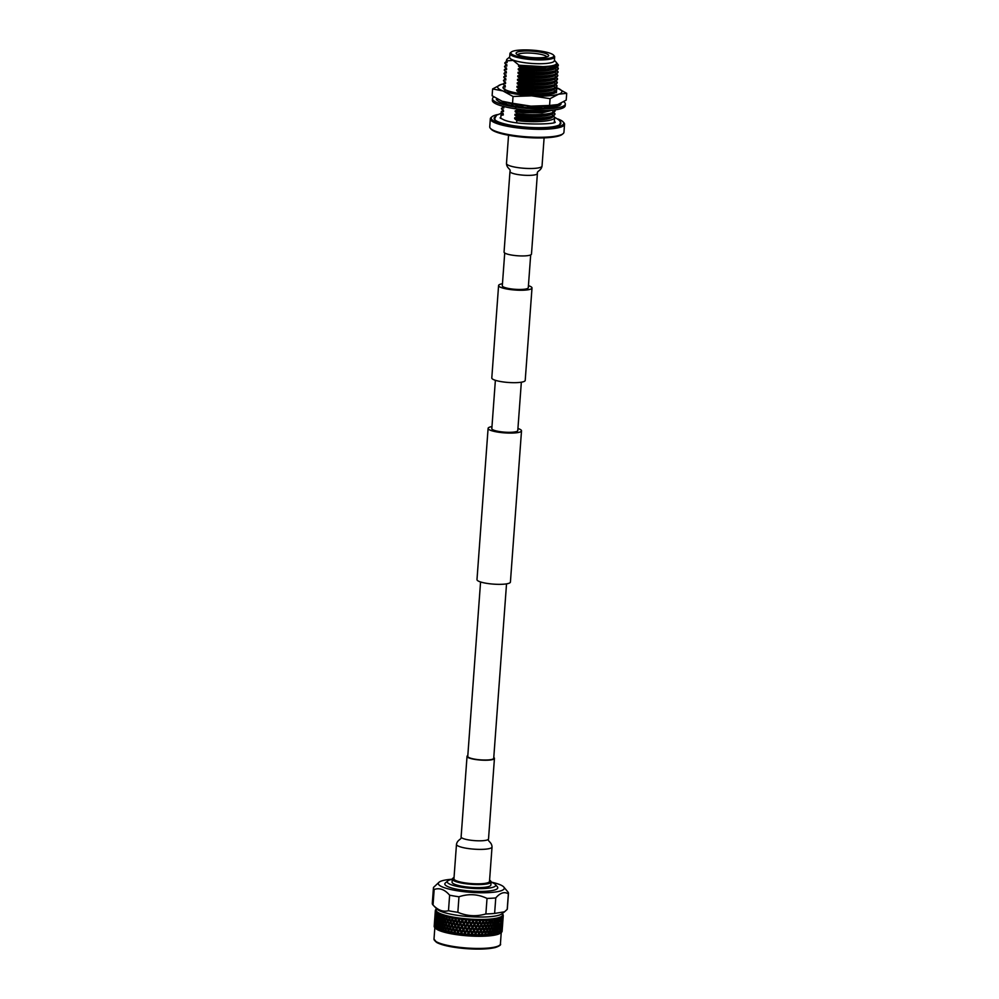 <?xml version="1.0" encoding="UTF-8"?>
<svg xmlns="http://www.w3.org/2000/svg" width="999" height="999" viewBox="0 0 999 999"><rect width="100%" height="100%" fill="white"/><g stroke="black" fill="none" stroke-linecap="round" stroke-linejoin="round"><path stroke-width="1.5" d="M504.72 252.997L502.31 285.814A13.012 2.547 4.2 0 0 504.458 287.4A13.012 2.547 4.2 0 0 518.931 289.473A13.012 2.547 4.2 0 0 528.284 287.712L530.681 254.907M502.472 283.741A16.758 3.284 4.2 0 0 498.588 285.539L491.795 377.959A16.758 3.284 4.2 0 0 494.555 380.02A16.758 3.284 4.2 0 0 513.186 382.679A16.758 3.284 4.2 0 0 525.212 380.419L532.005 287.987A16.758 3.284 4.2 0 0 529.245 285.939A16.758 3.284 4.2 0 0 528.434 285.652M498.588 285.539A16.758 3.284 4.2 0 0 501.336 287.587A16.758 3.284 4.2 0 0 519.98 290.247A16.758 3.284 4.2 0 0 532.005 287.987M517.944 428.496A16.758 3.284 -175.8 0 1 518.756 428.783A16.758 3.284 -175.8 0 1 521.515 430.831L510.414 582.08A16.758 3.284 -175.8 0 1 498.389 584.34A16.758 3.284 -175.8 0 1 479.745 581.68A16.758 3.284 -175.8 0 1 476.985 579.632L488.099 428.384A16.758 3.284 -175.8 0 1 491.97 426.585M521.515 430.831A16.758 3.284 -175.8 0 1 509.49 433.091A16.758 3.284 -175.8 0 1 490.846 430.432A16.758 3.284 -175.8 0 1 488.099 428.384M506.53 583.866L493.718 758.266A13.012 2.547 -175.8 0 1 484.378 760.027A13.012 2.547 -175.8 0 1 469.905 757.954A13.012 2.547 -175.8 0 1 467.757 756.355L480.569 581.967M521.341 382.205L517.782 430.557A13.012 2.547 -175.8 0 1 508.441 432.317A13.012 2.547 -175.8 0 1 493.968 430.244A13.012 2.547 -175.8 0 1 491.82 428.658L495.379 380.294M453.946 878.783A17.82 3.496 4.2 0 0 463.174 882.567A17.82 3.496 4.2 0 0 481.506 883.715A17.82 3.496 4.2 0 0 489.498 881.405L492.032 846.977A17.82 3.496 4.2 0 1 484.028 849.287A17.82 3.496 4.2 0 1 465.709 848.139A17.82 3.496 4.2 0 1 456.481 844.367L453.946 878.783M467.819 755.556A13.749 2.697 4.2 0 0 467.033 756.368A13.749 2.697 4.2 0 0 474.15 759.277A13.749 2.697 4.2 0 0 488.274 760.164A13.749 2.697 4.2 0 0 494.443 758.378A13.749 2.697 4.2 0 0 493.781 757.467M509.977 171.503A13.749 2.697 -175.8 0 0 517.095 174.413A13.749 2.697 -175.8 0 0 531.231 175.3A13.749 2.697 -175.8 0 0 537.4 173.526L531.48 254.096A13.749 2.697 -175.8 0 1 525.312 255.869A13.749 2.697 -175.8 0 1 511.176 254.982A13.749 2.697 -175.8 0 1 504.058 252.073L509.977 171.503C511.151 169.068 506.693 168.519 506.481 163.486A17.82 3.496 -175.8 0 0 515.709 167.258A17.82 3.496 -175.8 0 0 534.028 168.406A17.82 3.496 -175.8 0 0 542.032 166.096L544.105 137.862M503.021 87.562L503.009 87.4A26.848 5.257 4.2 0 0 503.059 87.787A26.848 5.257 4.2 0 0 504.695 89.435L505.444 89.798A26.848 5.257 4.2 0 0 532.654 94.768A26.848 5.257 4.2 0 0 555.956 92.295A26.848 5.257 4.2 0 0 556.568 91.296A26.848 5.257 4.2 0 0 556.53 90.897A26.848 5.257 4.2 0 0 556.368 90.547M555.394 92.682L555.494 91.321M497.714 87.462A32.218 6.319 4.2 0 0 502.959 90.946L492.619 88.948L501.061 84.49A32.218 6.319 4.2 0 0 497.714 87.462M504.732 89.223L504.707 89.435A26.848 5.257 4.2 0 0 534.353 94.88A26.848 5.257 4.2 0 0 556.568 91.321A26.848 5.257 4.2 0 0 556.568 91.309L556.568 91.321M556.63 87.775L566.708 93.319L566.208 100.112L557.767 104.558L549.575 105.469L550.074 98.676L531.68 95.817L513.036 96.491L502.959 90.946A32.218 6.319 4.2 0 0 531.68 95.817A32.218 6.319 4.2 0 0 558.516 94.231A32.218 6.319 4.2 0 0 556.905 87.875A32.218 6.319 4.2 0 0 556.63 87.775A32.218 6.319 4.2 0 0 556.081 87.575M503.271 83.916A32.218 6.319 4.2 0 0 503.184 83.928A32.218 6.319 4.2 0 0 501.061 84.49L503.184 83.928M549.575 105.469L530.931 106.144L512.537 103.284L513.036 96.491M512.537 103.284L501.923 101.186A32.218 6.319 -175.8 0 1 501.748 101.111M501.923 101.186A32.218 6.319 -175.8 0 0 502.197 101.286L492.12 95.742L492.619 88.948M566.708 93.319L558.516 94.231L550.074 98.676M555.819 105.082A32.218 6.319 -175.8 0 1 555.631 105.12A32.218 6.319 -175.8 0 1 530.931 106.144A32.218 6.319 4.2 0 1 502.197 101.286M493.881 96.94A36.513 7.155 4.2 0 0 492.495 98.701A36.513 7.155 4.2 0 0 498.501 103.172A36.513 7.155 4.2 0 0 539.123 108.978A36.513 7.155 4.2 0 0 565.322 104.046A36.513 7.155 4.2 0 0 563.736 101.736M492.495 98.701L492.37 100.387A36.513 7.155 4.2 0 0 498.376 104.858A36.513 7.155 4.2 0 0 538.998 110.664A36.513 7.155 4.2 0 0 565.209 105.732L565.322 104.046M497.789 99.288L496.353 99.638L497.814 100.787A32.218 6.319 4.2 0 0 497.927 100.862A32.218 6.319 4.2 0 0 502.072 102.959A32.218 6.319 4.2 0 0 504.483 103.759M523.576 105.544L521.528 107.13L527.035 107.567A32.218 6.319 4.2 0 0 527.435 107.592A32.218 6.319 4.2 0 0 541.645 108.092L546.253 107.929A32.218 6.319 4.2 0 0 546.59 107.904A32.218 6.319 4.2 0 0 556.555 106.556L558.841 105.794A32.218 6.319 4.2 0 0 558.99 105.732A32.218 6.319 4.2 0 0 561.038 103.734A32.218 6.319 4.2 0 0 560.988 103.247M507.167 102.785L504.233 103.846L508.541 104.833A32.218 6.319 4.2 0 0 508.853 104.907A32.218 6.319 4.2 0 0 521.653 107.03M496.828 98.764A32.218 6.319 4.2 0 0 496.778 99.013A32.218 6.319 4.2 0 0 496.84 99.513M503.571 103.122L502.647 101.448M513.136 105.782L511.426 103.746M529.67 110.29L531.043 110.377M529.482 107.755L526.873 105.857M540.958 106.418L541.221 108.092M541.77 106.406L541.645 108.204M548.601 107.792L543.518 106.369M553.808 105.482L555.244 106.868M555.432 105.17L556.905 106.668M553.608 105.507L554.47 107.018M559.702 103.834L560.764 104.458M497.514 114.573A36.351 7.118 4.2 0 0 492.07 116.671A36.351 7.118 4.2 0 0 497.215 122.49A36.351 7.118 4.2 0 0 541.096 128.284A36.351 7.118 4.2 0 0 563.111 121.89A36.351 7.118 4.2 0 0 558.041 119.018M563.111 121.89L563.898 122.765A37.213 7.293 -175.8 0 1 564.535 124.263A37.213 7.293 -175.8 0 1 537.824 129.296A37.213 7.293 -175.8 0 1 496.441 123.376A37.213 7.293 -175.8 0 1 490.322 118.819A37.213 7.293 -175.8 0 1 491.171 117.42L492.07 116.671M563.099 133.654L562.2 134.39A36.351 7.118 -175.8 0 1 533.391 137.85A36.351 7.118 -175.8 0 1 496.503 132.155A36.351 7.118 -175.8 0 1 491.158 129.171L490.372 128.309A37.213 7.293 4.2 0 0 495.854 131.356A37.213 7.293 4.2 0 0 533.616 137.188A37.213 7.293 4.2 0 0 563.099 133.654A37.213 7.293 4.2 0 0 563.948 132.255L564.535 124.263M490.322 118.819L489.735 126.798A37.213 7.293 4.2 0 0 490.372 128.309M550.312 53.334A21.553 4.221 4.2 0 0 528.434 49.95A21.553 4.221 4.2 0 0 511.351 51.998A21.553 4.221 4.2 0 0 514.398 55.457A21.553 4.221 4.2 0 0 540.434 58.891A21.553 4.221 4.2 0 0 553.496 55.095A21.553 4.221 4.2 0 0 550.312 53.334M553.496 55.095L554.27 55.969A22.415 4.396 -175.8 0 1 554.657 56.868A22.415 4.396 -175.8 0 1 538.561 59.903A22.415 4.396 -175.8 0 1 513.623 56.331A22.415 4.396 -175.8 0 1 509.94 53.584A22.415 4.396 -175.8 0 1 510.452 52.747L511.351 51.998M495.304 116.671A33.491 6.556 4.2 0 0 494.093 118.244A33.491 6.556 4.2 0 0 499.6 122.353A33.491 6.556 4.2 0 0 536.85 127.672A33.491 6.556 4.2 0 0 560.889 123.152A33.491 6.556 4.2 0 0 559.927 121.428M509.94 53.584L509.665 57.418A22.415 4.396 4.2 0 0 513.349 60.165A22.415 4.396 4.2 0 0 538.286 63.736A22.415 4.396 4.2 0 0 554.37 60.702L554.657 56.868M500.974 115.16L500.749 118.406L500.974 115.16L502.797 113.624M554.408 60.265L556.381 62.462C557.554 64.823 553.109 66.221 543.031 66.646L519.055 65.222L513.124 60.415L506.381 60.877L506.73 59.441L509.69 56.98M545.953 53.584A16.321 3.197 -175.8 0 1 548.264 56.206A16.321 3.197 -175.8 0 1 535.327 57.755A16.321 3.197 -175.8 0 1 518.768 55.195A16.321 3.197 -175.8 0 1 516.358 53.859A16.321 3.197 -175.8 0 1 526.248 50.986A16.321 3.197 -175.8 0 1 545.953 53.584M546.765 56.906A14.61 2.86 4.2 0 0 544.405 55.357A14.61 2.86 4.2 0 0 528.733 53.034A14.61 2.86 4.2 0 0 517.732 54.77M556.381 62.462L556.655 63.436M556.955 63.162L558.391 65.085L557.879 66.359A26.848 5.257 4.2 0 1 546.753 68.819C554.832 67.632 558.229 65.747 556.955 63.162L556.368 62.637C560.576 67.308 535.289 69.231 518.518 66.146L520.654 68.419L546.403 69.268L557.879 66.359M501.223 111.938L503.059 110.127M501.486 108.441L503.321 106.631M503.034 87.15L504.857 85.614M503.284 83.928L505.119 82.118M503.533 80.432L505.369 78.621M503.796 76.935L505.631 75.112M504.058 73.427L505.881 71.616M504.308 69.93L506.143 68.107M504.57 66.421L506.406 64.61M504.82 62.925L506.655 61.114M558.254 68.144L556.056 70.817L546.141 72.777L525.986 72.552L520.429 71.491C537.225 73.988 559.44 72.29 558.254 68.144L556.106 66.146C560.314 70.817 535.039 72.727 518.256 69.643L520.429 71.491M558.004 71.653L555.794 74.313L545.891 76.274L525.724 76.049L520.167 75C536.962 77.497 559.178 75.799 558.004 71.653L555.844 69.643C560.064 74.313 534.777 76.236 518.006 73.152L520.167 75M557.742 75.15L555.544 77.822L545.629 79.77L525.474 79.558L519.905 78.496C536.7 80.994 558.928 79.296 557.742 75.15L555.594 73.139C559.802 77.81 534.515 79.733 517.744 76.648L519.905 78.496M557.492 78.646L555.282 81.319L545.367 83.279L525.212 83.054L519.655 82.005C536.451 84.503 558.666 82.792 557.492 78.646L555.332 76.648C559.54 81.319 534.265 83.242 517.482 80.145L519.655 82.005M557.23 82.155L555.019 84.815L545.117 86.776L524.95 86.551L519.393 85.502C536.188 87.999 558.404 86.301 557.23 82.155L555.082 80.145C559.29 84.815 534.003 86.738 517.232 83.654L519.393 85.502M556.967 85.652L554.77 88.324L544.855 90.272L524.7 90.06L519.143 88.998C535.939 91.496 558.154 89.798 556.967 85.652L554.82 83.641C559.028 88.312 533.753 90.235 516.97 87.15L519.143 88.998M556.718 89.148L554.507 91.821L544.605 93.781L524.438 93.556L518.881 92.507C535.676 95.005 557.892 93.294 556.718 89.148L554.557 87.15C558.778 91.821 533.491 93.744 516.72 90.659L518.881 92.507M553.021 105.594L544.855 107.243M541.121 107.53L528.933 107.517M521.728 106.968L517.857 106.506L515.684 104.658L523.451 105.644M537.45 108.079L541.196 107.942M545.791 107.567L553.721 105.719M545.929 110.602L517.594 110.015L523.151 111.064L543.319 111.289L549.637 110.414M555.169 110.165L552.971 112.825L543.056 114.785L522.902 114.56L517.332 113.511C534.128 116.009 556.356 114.311 555.169 110.165L554.907 109.902M554.92 113.661L552.709 116.334L542.794 118.282L522.639 118.069L517.082 117.008C533.878 119.505 556.093 117.807 554.92 113.661L552.759 111.651C556.98 116.321 531.693 118.244 514.922 115.16L517.082 117.008M546.753 68.819L520.679 67.994M516.658 122.69L516.82 120.517C533.616 123.014 555.831 121.304 554.657 117.158L554.295 122.328M504.832 62.787L507.155 62.438L506.918 60.814M507.155 62.438L506.381 60.877M504.582 66.296L506.905 65.946L506.668 64.311M506.905 65.946L504.807 63.212M504.32 69.793L506.643 69.443L506.406 67.82M506.643 69.443L504.545 66.721M504.058 73.289L506.393 72.939L506.156 71.316M506.393 72.939L504.295 70.217M503.808 76.798L506.131 76.448L505.894 74.813M506.131 76.448L504.033 73.714M503.546 80.295L505.881 79.945L505.631 78.322M505.881 79.945L503.771 77.223M503.296 83.804L505.619 83.441L505.382 81.818M505.619 83.441L503.521 80.719M503.034 87.3L505.357 86.95L505.119 85.315M505.357 86.95L503.259 84.228M505.107 90.447L503.009 87.725M504.07 104.458L502.922 102.572M501.498 108.304L503.821 107.954L503.583 106.331M503.821 107.954L502.897 106.269M501.236 111.801L503.558 111.451L503.321 109.828M503.558 111.451L501.461 108.729M500.974 115.31L503.309 114.96L503.059 113.324M503.309 114.96L501.198 112.238M543.031 66.646L518.581 65.272L518.518 66.146M556.306 67.308L545.254 69.98L526.548 69.805L518.319 68.769L518.256 69.643M556.056 70.817L544.992 73.476L526.298 73.302L518.069 72.278L518.006 73.152M555.794 74.313L544.73 76.973L526.036 76.811L517.807 75.774L517.744 76.648M555.544 77.822L544.48 80.482L525.774 80.307L517.557 79.271L517.482 80.145M555.282 81.319L544.218 83.978L525.524 83.804L517.295 82.78L517.232 83.654M555.019 84.815L543.968 87.487L525.262 87.313L517.032 86.276L516.97 87.15M554.77 88.324L543.706 90.984L525.012 90.809L516.783 89.773L516.72 90.659M554.557 91.796L551.398 93.968M554.507 91.821L543.456 94.48L532.092 94.743M529.495 106.056L526.96 105.919M515.746 103.784L515.684 104.658M547.614 107.805L553.483 105.832L551.723 107.442M552.722 110.152L542.095 112.862L523.401 112.687L515.172 111.663L517.332 113.511M550.973 110.315L542.17 111.988L523.464 111.813L515.234 110.789L515.172 111.663M552.971 112.825L541.908 115.497L523.214 115.322L514.985 114.286L514.922 115.16M554.657 117.158L552.509 115.16C556.718 119.83 531.431 121.753 514.66 118.669L516.82 120.517M552.709 116.334L541.645 118.993L522.952 118.819L514.722 117.782L514.66 118.669M520.654 68.419L518.319 68.769M520.392 71.916L518.069 72.278M520.129 75.424L517.807 75.774M519.88 78.921L517.557 79.271M519.617 82.43L517.295 82.78M519.368 85.926L517.032 86.276M519.105 89.423L516.783 89.773M518.843 92.932L516.52 93.282M517.569 110.439L515.234 110.789M517.307 113.936L514.985 114.286M517.045 117.432L514.722 117.782M556.455 92.657L554.308 90.647M515.434 108.154L517.594 110.015M454.046 877.497A19.018 3.721 4.2 0 0 453.196 877.984A19.018 3.721 4.2 0 0 463.224 882.829A19.018 3.721 4.2 0 0 483.154 883.878A19.018 3.721 4.2 0 0 490.359 880.718A19.018 3.721 4.2 0 0 489.597 880.107M490.359 880.718L490.759 881.155A19.443 3.809 -175.8 0 1 491.083 881.942A19.443 3.809 -175.8 0 1 462.999 883.316A19.443 3.809 -175.8 0 1 452.297 879.095A19.443 3.809 -175.8 0 1 452.747 878.358L453.196 877.984M452.297 879.095L452.072 882.142A19.443 3.809 4.2 0 0 462.774 886.375A19.443 3.809 4.2 0 0 490.871 884.989L491.083 881.942M452.285 879.307A24.276 4.758 4.2 0 0 447.789 880.906A24.276 4.758 4.2 0 0 460.626 887.062A24.276 4.758 4.2 0 0 485.989 888.411A24.276 4.758 4.2 0 0 495.279 884.39A24.276 4.758 4.2 0 0 491.071 882.154M447.789 880.906L445.392 882.954A26.548 5.207 4.2 0 0 459.428 889.697A26.548 5.207 4.2 0 0 487.187 891.17A26.548 5.207 4.2 0 0 497.352 886.775L495.279 884.39M507.729 891.745A37.612 7.368 -175.8 0 1 507.904 891.945A37.612 7.368 -175.8 0 1 508.466 893.368L507.33 908.89A37.612 7.368 -175.8 0 1 507.205 909.377L508.354 893.855C504.42 891.433 500.224 892.781 495.766 897.914L494.617 913.436L504.532 911.8L501.873 913.86A33.304 6.531 -175.8 0 1 454.632 914.884A33.304 6.531 -175.8 0 1 436.975 909.102L433.029 905.007C437.987 910.251 443.131 912.149 448.489 910.713L449.625 895.191C444.742 889.51 439.597 887.599 434.165 889.472A37.612 7.368 -175.8 0 1 433.441 887.861A37.612 7.368 -175.8 0 1 433.554 887.374L438.986 882.279A33.079 6.481 -175.8 0 1 452.285 879.22M502.684 913.236L502.559 914.959A33.304 6.531 -175.8 0 1 454.458 917.319A33.304 6.531 -175.8 0 1 436.126 910.077L436.263 908.353M435.976 910.052L435.951 909.415A34.053 6.668 -175.8 0 1 436.126 909.265M435.951 909.415L435.789 909.59A34.053 6.668 -175.8 0 0 435.651 909.752L435.539 909.914A34.053 6.668 -175.8 0 0 435.464 910.077L435.402 910.251A34.053 6.668 -175.8 0 0 435.352 910.426L436.051 910.052L435.227 912.062L435.352 910.426M435.339 910.776A34.053 6.668 -175.8 0 1 435.339 910.601L435.289 911.388L436.076 910.476L435.127 914.722L435.427 911.125A34.053 6.668 -175.8 0 1 435.377 910.951M435.427 911.125L436.151 910.751L435.601 911.488A34.053 6.668 -175.8 0 1 435.502 911.313M435.601 911.488L436.388 911.175L435.527 915.446L435.864 911.862A34.053 6.668 -175.8 0 1 435.726 911.675M435.864 911.862L436.613 911.463L436.226 912.224A34.053 6.668 -175.8 0 1 436.039 912.05M436.226 912.224L437.062 911.9L436.288 916.183L436.675 912.599A34.053 6.668 -175.8 0 1 436.438 912.412M436.675 912.599L437.425 912.187L437.2 912.961A34.053 6.668 -175.8 0 1 436.938 912.786M437.2 912.961L438.099 912.636L437.112 914.435L437.4 916.92L437.837 913.336A34.053 6.668 -175.8 0 1 437.512 913.148M437.837 913.336L438.586 912.911L438.536 913.71A34.053 6.668 -175.8 0 1 438.199 913.523M438.536 913.71L439.473 913.361L438.449 915.171L438.873 917.669L439.348 914.085A34.053 6.668 -175.8 0 1 438.936 913.898M439.348 914.085L440.084 913.635L440.222 914.447A34.053 6.668 -175.8 0 1 439.785 914.272M440.222 914.447L441.171 914.073L440.122 915.908L440.671 918.393L441.583 916.445L441.183 914.809A34.053 6.668 -175.8 0 1 440.696 914.622M441.183 914.809L441.908 914.347L441.908 915.783L442.207 915.159A34.053 6.668 -175.8 0 1 441.708 914.997M442.207 915.159L443.181 914.784L442.12 916.632L442.782 919.105L443.806 917.157L443.331 915.521A34.053 6.668 -175.8 0 1 442.769 915.346M443.331 915.521L444.031 915.047L444.155 916.483L444.493 915.858A34.053 6.668 -175.8 0 1 443.931 915.696M444.493 915.858L445.479 915.459L444.405 917.332L445.179 919.792L446.303 917.831L445.766 916.208A34.053 6.668 -175.8 0 1 445.129 916.033M445.766 916.208L446.441 915.708L446.69 917.157L447.065 916.52A34.053 6.668 -175.8 0 1 446.428 916.37M447.065 916.52L448.039 916.108L446.978 917.994L447.827 920.454L449.051 918.468L448.451 916.845A34.053 6.668 -175.8 0 1 447.752 916.695M448.451 916.845L449.088 916.345L449.463 917.794L449.862 917.157A34.053 6.668 -175.8 0 1 449.175 917.007M449.862 917.157L450.824 916.72L449.787 918.618L450.724 921.066L452.01 919.068L451.373 917.457A34.053 6.668 -175.8 0 1 450.611 917.307M451.373 917.457L451.96 916.932L452.46 918.381L452.884 917.731A34.053 6.668 -175.8 0 1 452.147 917.606M452.884 917.731L453.821 917.282L452.797 919.205L453.808 921.627L455.169 919.604L454.483 918.019A34.053 6.668 -175.8 0 1 454.083 917.944A34.053 6.668 -175.8 0 1 453.683 917.881M500.424 933.128L500.212 933.278A33.304 6.531 -175.8 0 1 453.221 934.127A33.304 6.531 -175.8 0 1 435.776 928.546A33.304 6.531 -175.8 0 1 435.589 928.371M456.193 934.015L457.604 931.98L456.518 929.582L455.132 931.617L456.393 934.552L455.419 934.028A34.053 6.668 -175.8 0 1 453.683 933.753L452.197 933.503A34.053 6.668 -175.8 0 1 450.549 933.203L449.15 932.929A34.053 6.668 -175.8 0 1 447.602 932.604L446.303 932.304A34.053 6.668 -175.8 0 1 444.892 931.955L443.706 931.642A34.053 6.668 -175.8 0 1 442.432 931.28L441.371 930.943A34.053 6.668 -175.8 0 1 440.259 930.569L439.335 930.231A34.053 6.668 -175.8 0 1 438.386 929.844L437.612 929.495A34.053 6.668 -175.8 0 1 436.838 929.095L436.226 928.758A34.053 6.668 -175.8 0 1 435.626 928.358L435.189 928.009A34.053 6.668 -175.8 0 1 435.089 927.921A34.053 6.668 -175.8 0 1 434.79 927.621L435.814 925.386L435.527 920.291L435.202 924.724M446.303 932.304L445.704 930.556L444.717 932.267L447.764 926.96L446.99 927.06L446.141 924.599L445.005 926.572L445.816 929.033L446.99 927.06M434.515 925.499L434.515 927.272A34.053 6.668 -175.8 0 1 434.303 926.885L435.239 924.674L434.952 919.555L434.627 923.988M434.415 923.276L434.74 918.843L435.04 923.975L434.203 926.56A34.053 6.668 -175.8 0 1 434.19 926.223A34.053 6.668 -175.8 0 1 434.19 926.185L434.215 925.836M463.723 918.968L465.172 919.08M446.865 926.71L447.764 926.96L451.036 921.627L452.023 924.312L453.359 922.314L452.347 919.892L451.048 921.89M448.114 930.181L448.863 930.369M491.083 882.067A33.079 6.481 -175.8 0 1 503.796 887.037A33.079 6.481 -175.8 0 1 491.008 892.469A33.079 6.481 -175.8 0 1 456.518 890.633A33.079 6.481 -175.8 0 1 438.986 882.279M494.617 913.436A37.612 7.368 -175.8 0 1 485.876 913.948L487.025 898.426C477.947 894.093 468.593 893.543 458.978 896.777A37.612 7.368 -175.8 0 1 454.133 896.028A37.612 7.368 -175.8 0 1 449.625 895.191M458.978 896.777L457.842 912.299A37.612 7.368 -175.8 0 1 452.997 911.563A37.612 7.368 -175.8 0 1 448.489 910.713M434.165 889.472L433.029 905.007A37.612 7.368 -175.8 0 1 432.292 903.383L433.441 887.861M454.295 931.493L453.271 929.07L451.935 931.093L452.934 933.503L454.295 931.493L455.132 931.617M454.732 925.549L453.696 923.138L452.36 925.149L453.371 927.559L455.432 925.399L456.63 928.071L458.042 926.036L456.955 923.65L455.569 925.673M449.15 932.929L448.489 931.18L447.602 932.604M446.965 932.329L448.176 930.344L447.29 927.896L446.103 929.882L446.965 932.329L448.176 930.344M445.529 925.661L445.005 926.572M444.742 925.736L445.866 923.763L445.067 921.303L443.981 923.263L444.742 925.736L445.167 926.323L446.653 923.675L445.866 923.763M443.718 922.427L444.792 920.466L444.043 917.994L443.007 919.954L444.18 923.014L443.369 923.088L442.669 920.616L441.683 922.564L442.345 925.049L443.369 923.088M442.782 919.105L443.256 919.717L442.432 919.779L441.795 917.294L440.859 919.242L441.471 921.727L442.432 919.779M444.043 917.994L444.605 917.082L443.806 917.157M445.067 921.303L445.604 920.379L444.792 920.466M446.141 924.599L449.812 918.356L449.051 918.468M445.816 929.033L446.103 929.882M447.29 927.896L447.764 926.96L448.601 929.669L449.85 927.684L448.926 925.236L447.689 927.222M448.489 931.18L452.36 925.149M449.85 932.941L451.148 930.943L450.174 928.508L448.913 930.506L450.162 933.503L453.633 928.108L454.77 930.793L456.156 928.77L455.094 926.36L453.721 928.383M444.305 931.68L445.429 929.707L444.63 927.247L443.544 929.207L444.705 932.267M443.281 928.371L444.368 926.41L443.618 923.938L442.569 925.898L443.743 928.958L442.932 929.033L442.232 926.56L441.246 928.508L441.908 930.993L442.932 929.033M440.671 918.393L441.183 919.018L439.685 921.852L440.234 924.337L441.146 922.389L440.559 919.904M441.795 917.294L442.395 916.395L441.583 916.445M441.471 921.727L441.958 922.327L441.146 922.389M442.669 920.616L443.256 919.717M442.345 925.049L441.358 923.238L440.434 925.186L441.034 927.671L441.995 925.711M443.618 923.938L444.18 923.014M444.63 927.247L445.167 926.323L444.368 926.41M445.704 930.556L446.216 929.619L445.429 929.707M443.706 931.642L443.181 929.882L442.432 931.28M439.51 921.003L440.372 919.068L439.835 916.57L439.023 918.518L440.047 921.615L438.586 924.45L439.073 926.947L439.935 924.999L439.398 922.514M438.873 917.669L439.423 918.293L438.012 921.115L438.436 923.6L439.235 921.665L438.761 919.18M439.835 916.57L439.947 915.059M440.234 924.337L440.746 924.949L439.248 927.796L439.797 930.281L440.709 928.333L440.122 925.848M441.358 923.238L441.958 922.327M441.034 927.671L441.521 928.271L440.709 928.333M442.232 926.56L442.819 925.648M443.181 929.882L443.743 928.958M441.371 930.943L440.921 929.182L440.259 930.569M437.874 920.266L437.762 921.777M437.4 916.92L437.987 917.569L436.675 920.366L436.963 922.864L437.287 918.431M438.199 915.833L438.311 914.322M438.436 923.6L438.986 924.237L437.574 927.06L437.999 929.545L438.798 927.609L438.324 925.111M439.073 926.947L439.61 927.572L438.386 929.844M440.921 929.182L441.521 928.271M439.335 930.231L438.961 928.458M436.575 919.517L436.9 915.096L436.351 917.032L437.175 920.166L435.914 922.964L436.138 925.461L436.476 921.028M436.288 916.183L436.888 916.845L435.689 919.629L435.851 922.114L436.176 917.694M436.9 915.096L437.612 914.235L437.013 913.586M436.963 922.864L437.55 923.501L436.238 926.31L436.526 928.808L436.863 924.375M437.437 926.21L438.012 926.847L436.838 929.095M437.999 929.545L438.524 930.169M437.612 929.495L437.325 927.721M435.639 918.78L435.964 914.347L436.251 919.442L435.527 920.291M435.527 915.446L436.138 916.12L435.089 921.378L435.414 916.957M435.964 914.347L436.688 913.511L436.076 912.836M435.851 922.114L436.451 922.776L435.252 925.574L435.414 928.059L435.739 923.625M436.138 925.461L436.738 926.11L435.626 928.358M436.526 928.808L437.087 929.445M436.226 928.758L436.039 926.972M435.064 918.044L435.389 913.623L435.676 918.73L434.952 919.555M435.127 914.722L435.751 915.409L434.69 920.653L435.015 916.233M435.389 913.623L436.113 912.786L435.489 912.112M435.089 921.378L435.701 922.052L434.652 927.322L434.977 922.889M435.414 928.059L435.989 928.72M435.189 928.009L435.089 926.235M435.289 911.388L435.914 912.087L434.852 917.332L435.089 913.96M435.102 914.023L435.264 911.575M434.852 917.332L435.477 918.031L434.503 921.952L434.652 919.892M434.69 920.653L435.314 921.34L434.253 926.597L434.577 922.164M434.652 927.322L435.264 927.996M434.665 919.954L434.99 915.534M434.253 926.597L434.877 927.284M434.228 925.898L434.553 921.465M502.297 913.96L503.009 914.597A34.053 6.668 -175.8 0 1 503.109 914.772L503.184 914.947A34.053 6.668 -175.8 0 1 503.234 915.134L503.234 915.271M503.109 917.619L502.872 920.991M502.972 919.417L503.259 915.658A34.053 6.668 -175.8 0 1 503.209 915.833L502.247 920.017L502.534 925.361L502.859 920.928M503.196 916.57L502.622 915.084L503.221 916.108M502.672 923.551L502.435 926.935M502.622 922.726L502.947 918.306L501.898 923.313L502.185 928.67L502.509 924.237M502.622 920.091L502.959 916.333A34.053 6.668 -175.8 0 1 502.822 916.495L501.91 920.678L502.185 926.036L502.509 921.602M502.947 918.306L502.335 917.382L503.146 916.008A34.053 6.668 -175.8 0 1 503.071 916.158L503.059 916.795M502.534 925.361L501.81 925.948L502.097 931.305L502.422 926.872M502.11 931.255L502.122 931.218A34.053 6.668 -175.8 0 1 502.122 931.218A34.053 6.668 -175.8 0 1 502.11 931.255L502.235 929.495M502.085 923.388L502.41 918.955L501.386 923.963L501.648 929.332L501.973 924.899M501.898 920.728L502.285 916.97A34.053 6.668 -175.8 0 1 502.06 917.132L501.198 921.303L501.461 926.66L501.785 922.239M502.41 918.955L501.81 918.019L502.659 916.657A34.053 6.668 -175.8 0 1 502.485 916.807L502.522 917.444M502.185 926.036L501.473 926.61L501.748 931.98L502.072 927.547M502.185 928.67L501.461 929.257L501.848 931.942A34.053 6.668 -175.8 0 0 502.035 931.58L502.072 930.181M502.097 931.305L501.373 931.892M501.186 924L501.51 919.567L500.499 924.562L500.749 929.944L501.073 925.511M500.824 921.328L501.248 917.569A34.053 6.668 -175.8 0 1 500.936 917.719L500.711 922.839M501.51 919.567L500.936 918.618L501.81 917.282A34.053 6.668 -175.8 0 1 501.548 917.419L501.623 918.056M501.461 926.66L500.761 927.234L501.036 932.604L501.361 928.183M501.648 929.332L500.799 932.879A34.053 6.668 -175.8 0 1 500.224 933.191L499.637 933.453A34.053 6.668 -175.8 0 1 498.888 933.74L498.139 933.978A34.053 6.668 -175.8 0 1 497.202 934.24L496.303 934.452A34.053 6.668 -175.8 0 1 495.204 934.677L494.168 934.864A34.053 6.668 -175.8 0 1 492.907 935.052L491.808 935.526L493.419 932.666L492.669 930.581L491.545 932.904L492.332 935.002M501.748 931.98L501.036 932.554M501.535 930.843L501.598 932.242A34.053 6.668 -175.8 0 1 501.223 932.591L500.424 943.943A33.304 6.531 4.2 0 1 452.335 946.303A33.304 6.531 4.2 0 1 434.003 939.06L436.725 942.482C440.047 944.28 445.329 945.791 452.572 947.015C469.905 949.612 484.09 949.799 495.154 947.576C499.475 946.065 501.236 944.854 500.424 943.943M499.937 924.562L499.825 926.073M499.4 921.865L499.875 918.118A34.053 6.668 -175.8 0 1 499.463 918.243L498.513 925.773L498.963 927.796L499.288 923.376M500.262 920.141L499.712 919.18L500.599 917.856A34.053 6.668 -175.8 0 1 500.249 917.981L500.374 918.63M500.387 927.259L499.712 927.809L499.95 933.203L500.274 928.77M500.749 929.944L500.224 933.191M501.036 932.604L500.324 933.191M500.349 933.178L500.649 931.455M498.339 925.074L498.676 920.653L497.827 923.039L498.239 926.585L497.39 928.983L497.914 931.018L498.239 926.585M497.639 922.352L498.151 918.605A34.053 6.668 -175.8 0 1 497.664 918.73L496.628 926.235L497.202 928.283L498.064 925.898L497.527 923.863M498.676 920.653L498.151 919.679L499.038 918.368A34.053 6.668 -175.8 0 1 498.626 918.493L498.776 919.142M498.963 927.796L498.851 929.307M499.5 930.506L498.888 933.74M499.95 933.203L499.275 933.753M499.637 933.453L499.388 932.017M496.428 925.536L497.34 923.163L496.753 921.103L495.791 923.476L496.428 925.536L495.367 929.407L495.991 931.48L496.903 929.095L496.316 927.047M495.566 922.776L496.116 919.043A34.053 6.668 -175.8 0 1 495.554 919.142L494.992 923.301L495.791 923.476M496.753 921.103L496.266 920.129L497.065 920.291M497.202 928.283L496.191 932.179L496.765 934.227L497.627 931.842L497.102 929.794M497.914 931.018L497.202 934.24M498.526 933.74L497.877 934.29M498.139 933.978L497.802 932.529M495.142 928.708L496.103 926.335L495.467 924.287L494.455 926.635L494.567 929.232L495.367 929.407M494.205 925.923L495.229 923.576L494.53 921.503L493.469 923.838L493.656 926.448L494.455 926.635M493.206 923.126L494.28 920.791L493.793 919.405A34.053 6.668 -175.8 0 1 493.156 919.492L492.42 921.028L492.682 923.65L493.469 923.838M494.53 921.503L494.093 920.504L494.892 920.691M495.467 924.287L494.992 923.301M495.991 931.48L495.392 932.005L496.191 932.179M496.303 934.452L495.879 932.991L495.204 934.677M494.705 934.652L495.666 932.292L495.029 930.219L494.13 935.176M493.768 931.867L494.792 929.507L494.093 927.434L493.031 929.782L493.219 932.392L494.018 932.579M492.769 929.058L493.856 926.722L493.094 924.637L491.983 926.96L492.245 929.582L493.031 929.782M491.708 926.248L492.832 923.925L492.032 921.815L490.871 924.137L491.208 926.76L491.983 926.96M491.758 921.103L491.196 919.704A34.053 6.668 -175.8 0 1 490.509 919.767L489.71 921.29L490.584 923.413L491.595 920.678M490.584 923.413L490.109 923.925L490.871 924.137M492.032 921.815L491.645 920.828L492.42 921.028M493.094 924.637L492.682 923.65M494.093 927.434L493.656 926.448M495.029 930.219L494.567 929.232M495.879 932.991L495.392 932.005M494.168 934.864L493.656 933.378L492.907 935.052M491.271 932.192L492.395 929.857L491.595 927.759L490.447 930.069L490.771 932.704L491.545 932.904M490.147 929.345L491.321 927.035L490.472 924.924L489.273 927.222L489.672 929.869L490.447 930.069M488.961 926.498L490.172 924.2L489.285 922.065L488.036 924.362L489.273 927.222M487.724 923.625L488.973 921.34L488.361 919.929A34.053 6.668 -175.8 0 1 487.612 919.967L486.763 921.465L488.036 924.362M489.285 922.065L488.973 921.34M490.472 924.924L490.172 924.2M491.595 927.759L488.948 921.066L489.71 921.29M492.669 930.581L492.245 929.582M493.656 933.378L493.219 932.392M491.82 935.539L491.733 935.201A34.053 6.668 -175.8 0 1 490.334 935.351L489.048 935.476A34.053 6.668 -175.8 0 1 487.524 935.588L486.138 935.663A34.053 6.668 -175.8 0 1 484.503 935.738L483.029 935.788A34.053 6.668 -175.8 0 1 481.306 935.813L480.269 936.213L481.93 933.478L480.869 931.268L479.458 933.491L480.544 935.701L482.08 933.216L483.778 935.638L485.114 933.391L484.103 931.218L482.754 933.466M491.733 935.201L491.158 933.703L490.334 935.351M490.884 932.979L490.034 930.868L488.836 933.166L489.71 935.289L490.721 932.567M488.523 932.442L489.735 930.131L488.848 928.009L487.612 930.294L488.836 933.166M487.287 929.557L488.536 927.272L487.612 925.136L486.326 927.409L487.612 930.294M485.989 926.672L487.287 924.4L486.313 922.252L485.002 924.512L486.326 927.409M484.652 923.763L485.976 921.503L485.327 920.067A34.053 6.668 -175.8 0 1 484.527 920.091L483.628 921.577L485.002 924.512M486.313 922.252L485.976 921.503M487.612 925.136L487.287 924.4M488.848 928.009L488.536 927.272M490.034 930.868L489.735 930.131M489.71 935.289L489.235 935.801L487.175 931.08L485.889 933.353L486.85 935.501L488.099 933.228M491.158 933.703L486.763 921.465M489.048 935.476L488.411 933.953L487.524 935.588M485.551 932.616L486.85 930.344L485.889 928.183L484.565 930.444L485.889 933.353M484.215 929.694L485.551 927.447L484.54 925.274L483.191 927.522L484.565 930.444M482.842 926.772L484.19 924.537L483.166 922.339L481.78 924.574L483.191 927.522M481.418 923.825L482.804 921.59L482.105 920.141A34.053 6.668 -175.8 0 1 481.268 920.141L480.332 921.615L481.118 924.337L482.942 921.34L483.628 921.577M479.52 926.785L480.931 924.587L479.845 922.364L478.421 924.574L479.27 927.297L481.118 924.337L481.78 924.574M483.166 922.339L482.105 919.53L483.266 920.828L483.703 920.116A34.053 6.668 -175.8 0 1 482.942 920.129M484.54 925.274L484.19 924.537M485.889 928.183L485.551 927.447M487.175 931.08L486.85 930.344M486.85 935.501L486.426 936.013L485.114 933.391M488.411 933.953L483.266 920.828M486.138 935.663L485.452 934.127L484.503 935.738M482.405 932.716L483.753 930.469L482.729 928.283L481.343 930.519L482.08 933.216L480.681 930.269L481.855 928.358M480.981 929.757L482.367 927.534L481.306 925.336L479.895 927.547L481.343 930.519M481.868 928.346L482.505 927.272L480.931 924.587M478.046 923.813L479.47 921.602L478.746 920.129A34.053 6.668 -175.8 0 1 477.872 920.116L476.923 921.565L477.809 924.312L479.47 921.602M476.098 926.735L477.547 924.55L476.423 922.314L474.962 924.487L475.911 927.247L477.809 924.312L478.421 924.574M479.845 922.364L480.844 919.542L481.268 920.141M477.609 929.744L479.033 927.547L477.934 925.324L476.486 927.497L477.385 930.256L479.27 927.297L479.895 927.547M481.306 925.336L480.332 921.615M482.729 928.283L483.753 930.469M484.103 931.218L485.452 934.127M483.029 935.788L482.292 934.227L481.306 935.813M479.083 932.741L480.507 930.519L479.42 928.308L477.984 930.506L478.833 933.241L480.507 930.519M474.562 923.713L476.036 921.54L475.287 920.054A34.053 6.668 -175.8 0 1 474.388 920.017L473.414 921.44L474.413 924.225L476.036 921.54M472.589 926.597L474.063 924.45L472.914 922.177L471.428 924.325L472.465 927.109L474.962 924.487M476.423 922.314L476.336 921.303L477.522 919.505L477.872 920.116M477.934 925.324L477.547 924.55M474.138 929.644L475.599 927.472L474.463 925.224L472.989 927.372L473.976 930.156L476.486 927.497M479.42 928.308L479.033 927.547M475.661 932.679L477.11 930.494L475.986 928.246L474.525 930.419L475.474 933.191L477.984 930.506M477.172 935.688L478.608 933.491L477.497 931.255L476.048 933.453L476.948 936.188L478.833 933.241L479.458 933.491M480.869 931.268L476.923 921.565M480.544 935.701L479.757 935.826A34.053 6.668 -175.8 0 1 477.959 935.813L476.348 935.788A34.053 6.668 -175.8 0 1 474.513 935.738L476.048 933.453M482.292 934.227L483.429 936.163M479.757 935.826L478.983 934.252L477.959 935.813M471.041 923.538L472.515 921.403L471.753 919.892A34.053 6.668 -175.8 0 1 470.854 919.829L469.867 921.24L470.954 924.05L472.515 921.403M469.043 926.398L470.529 924.275L469.368 921.965L467.882 924.087L468.993 926.91L471.428 924.325M472.914 922.177L474.388 920.017M474.463 925.224L474.063 924.45M470.604 929.482L472.077 927.334L470.929 925.049L469.443 927.172L470.517 929.994L472.989 927.372M475.986 928.246L475.599 927.472M472.152 932.542L473.626 930.381L472.477 928.108L470.991 930.256L472.028 933.054L474.525 930.419M477.497 931.255L477.11 930.494M478.983 934.252L478.608 933.491M480.232 936.225L473.414 921.44M476.348 935.788L475.549 934.19L474.513 935.738M473.701 935.588L475.162 933.428L474.026 931.155L472.552 933.328L473.701 935.588L472.864 935.676A34.053 6.668 -175.8 0 1 470.979 935.588L472.552 933.328M467.482 923.288L468.968 921.178L468.194 919.654A34.053 6.668 -175.8 0 1 467.295 919.579L466.321 920.966L467.457 923.813L468.968 921.178M465.484 926.11L466.97 924.013L465.809 921.69L464.335 923.775L465.509 926.622L467.882 924.087M469.368 921.965L470.854 919.829M470.929 925.049L470.529 924.275M467.045 929.232L468.531 927.109L467.37 924.799L465.884 926.91L467.033 929.744L469.443 927.172M472.477 928.108L472.077 927.334M468.606 932.342L470.092 930.206L468.931 927.909L467.445 930.019L468.556 932.854L470.991 930.256M474.026 931.155L473.626 930.381M475.549 934.19L475.162 933.428M472.864 935.676L472.04 934.053L470.979 935.588M470.167 935.414L471.653 933.278L470.492 930.993L469.006 933.128L470.167 935.414L469.318 935.489A34.053 6.668 -175.8 0 1 467.432 935.364L469.006 933.128M463.936 922.976L465.422 920.891L464.66 919.342A34.053 6.668 -175.8 0 1 463.761 919.255L462.799 920.628L463.998 923.501L465.422 920.891M461.975 925.761L463.436 923.688L462.3 921.328L460.839 923.401L462.062 926.285L464.335 923.775M465.809 921.69L467.295 919.579M467.37 924.799L466.97 924.013M463.511 928.908L464.985 926.822L463.836 924.487L462.362 926.56L463.561 929.432L465.884 926.91M468.931 927.909L468.531 927.109M465.047 932.055L466.533 929.944L465.372 927.621L463.898 929.707L465.072 932.579L467.445 930.019M470.492 930.993L470.092 930.206M472.04 934.053L471.653 933.278M469.318 935.489L468.494 933.853L467.432 935.364M466.608 935.176L468.094 933.066L466.933 930.743L465.447 932.854L466.608 935.701L465.771 935.226A34.053 6.668 -175.8 0 1 463.886 935.052L465.447 932.854M460.464 922.589L461.913 920.529L461.163 918.955A34.053 6.668 -175.8 0 1 460.289 918.855L459.34 920.216L460.839 923.401M458.529 925.336L459.965 923.288L458.853 920.916L457.442 922.951L458.691 925.873L461.913 920.529M462.3 921.328L462.799 920.628M463.836 924.487L463.436 923.688M460.027 928.521L461.476 926.46L460.352 924.1L458.903 926.148L460.139 929.058L462.362 926.56M465.372 927.621L464.985 926.822M461.538 931.705L462.999 929.619L461.863 927.272L460.402 929.332L461.625 932.229L463.898 929.707M466.933 930.743L466.533 929.944M468.494 933.853L468.094 933.066M465.771 935.226L464.935 933.566L463.886 935.052M463.074 934.852L464.547 932.766L463.399 930.419L461.925 932.504L463.136 935.389L462.237 934.889A34.053 6.668 -175.8 0 1 460.389 934.689L461.925 932.504M457.067 922.139L458.479 920.091L457.767 918.518A34.053 6.668 -175.8 0 1 456.918 918.393L456.006 919.742L457.442 922.951M453.371 927.559L455.432 925.399L454.82 923.963L455.207 924.849L456.593 922.826L455.532 920.429L454.158 922.452L455.432 925.399L458.479 920.091M458.853 920.916L459.34 920.216M456.63 928.071L458.903 926.148M460.352 924.1L460.576 923.113L459.965 923.288M461.863 927.272L461.476 926.46M458.091 931.28L459.528 929.232L458.416 926.847L457.005 928.895L458.254 931.817L460.402 929.332M463.399 930.419L462.999 929.619M464.935 933.566L464.547 932.766M462.237 934.889L461.426 933.216L460.389 934.689M459.59 934.465L461.038 932.404L459.915 930.044L458.479 932.092L459.715 935.002L458.778 934.49A34.053 6.668 -175.8 0 1 456.968 934.252L458.479 932.092M453.808 921.627L454.158 922.452M452.023 924.312L455.169 919.604M455.532 920.429L456.006 919.742M456.955 923.65L457.255 922.676L456.593 922.826M452.934 933.503L454.995 931.343L454.383 929.907L454.995 931.343L457.005 928.895M458.416 926.847L458.691 925.873L458.042 926.036M459.915 930.044L460.139 929.058L459.528 929.232M461.426 933.216L461.038 932.404M458.778 934.49L457.979 932.791L456.968 934.252M450.724 921.066L452.01 919.068M452.347 919.892L452.797 919.205M453.696 923.138L454.07 922.177L453.359 922.314M455.094 926.36L455.432 925.399L456.83 928.608L456.156 928.77M456.518 929.582L456.83 928.608L458.254 931.817L457.604 931.98M456.381 934.564L454.995 931.343L453.683 933.753M457.979 932.791L458.254 931.817L459.69 935.002M455.419 934.028L454.657 932.317M451.585 930.256L452.922 928.246L451.91 925.823L450.611 927.834L451.873 930.818L450.549 933.203M450.287 926.997L451.573 924.999L450.611 922.577L449.35 924.562L450.174 928.508M449.038 923.725L450.287 921.74L449.363 919.305L448.126 921.29L449.375 924.3L448.926 925.236M448.126 921.29L447.827 920.454M449.363 919.305L449.787 918.618M449.35 924.562L447.727 921.965L446.541 923.938L447.39 926.385L448.613 924.4M450.611 922.577L451.036 921.627L450.287 921.74M450.611 927.834L449.85 927.684M451.91 925.823L452.31 924.874L451.573 924.999M451.935 931.093L451.148 930.943M453.271 929.07L453.633 928.108L452.922 928.246M497.165 918.83A34.053 6.668 -175.8 0 1 496.665 918.943L497.015 918.168L497.664 918.73M494.98 919.23A34.053 6.668 -175.8 0 1 494.418 919.317L494.642 919.979L494.93 918.568L495.554 919.142M492.507 919.567A34.053 6.668 -175.8 0 1 491.883 919.629L492.145 920.304L492.557 918.905L493.156 919.492M489.785 919.829A34.053 6.668 -175.8 0 1 489.11 919.879L489.398 920.554L489.935 919.18L490.509 919.767M486.85 920.004A34.053 6.668 -175.8 0 1 486.113 920.042L486.426 920.728L487.087 919.367L487.612 919.967M480.419 920.141A34.053 6.668 -175.8 0 1 479.607 920.141L479.957 920.853L480.844 919.542M476.998 920.104A34.053 6.668 -175.8 0 1 476.173 920.079L476.535 920.791L477.522 919.505M473.501 919.979A34.053 6.668 -175.8 0 1 472.652 919.929L473.026 920.666L474.1 919.392M469.955 919.779A34.053 6.668 -175.8 0 1 469.105 919.717L469.48 920.454L470.629 919.217M466.396 919.505A34.053 6.668 -175.8 0 1 465.559 919.43L465.921 920.166L467.145 918.955M462.874 919.155A34.053 6.668 -175.8 0 1 462.05 919.068L462.412 919.817L463.761 919.255M452.197 933.503L451.473 931.767M459.428 918.743A34.053 6.668 -175.8 0 1 458.616 918.63L458.966 919.392L460.289 918.855M456.081 918.268A34.053 6.668 -175.8 0 1 455.307 918.143L455.644 918.918L456.918 918.393M447.427 921.128L446.578 918.668L445.442 920.641L446.253 923.088L447.427 921.128L448.201 921.028L447.727 921.965M445.954 919.742L445.442 920.641M446.978 917.994L446.578 918.668M446.303 917.831L447.09 917.731L446.69 917.157M435.452 910.701L435.464 910.077M504.532 911.8L507.205 909.377M457.842 912.299C467.033 916.183 476.373 916.732 485.876 913.948M495.766 897.914A37.612 7.368 -175.8 0 1 487.025 898.426M482.579 927.434L483.291 927.359M447.277 920.691L448.201 921.028M454.483 918.019L455.02 917.482L455.869 919.467L456.98 917.794M457.767 918.518L458.616 918.63M461.163 918.955L462.05 919.068M464.66 919.342L465.559 919.43M468.194 919.654L469.105 919.717M471.753 919.892L472.652 919.929M475.287 920.054L476.173 920.079M478.746 920.129L479.607 920.141M483.703 920.116L484.527 920.091M485.327 920.067L486.113 920.042M488.361 919.929L488.211 919.305L489.11 919.879M491.196 919.704L490.971 919.08L491.883 919.629M493.793 919.405L493.506 918.793L494.418 919.317M496.116 919.043L495.766 918.431L496.665 918.943M498.151 918.605L497.739 917.994L498.626 918.493M499.038 918.368L498.801 917.706L499.463 918.243M499.875 918.118L499.4 917.507L500.249 917.981M500.599 917.856L500.262 917.182L500.936 917.719M501.248 917.569L500.724 916.97L501.548 917.419M501.81 917.282L501.373 916.62L502.06 917.132M502.285 916.97L501.723 916.383L502.485 916.807M502.659 916.657L502.147 915.996L502.822 916.495M502.959 916.333L502.347 915.758L503.071 916.158M503.146 916.008L502.559 915.346L503.209 915.833M445.179 919.792L445.604 920.379L448.039 916.108M449.463 917.794L449.812 918.356L450.824 916.72M446.253 923.088L446.541 923.938M452.46 918.381L453.821 917.282M455.644 918.918L463.124 935.376M448.601 929.669L448.913 930.506M458.966 919.392L460.289 918.243M462.412 919.817L463.686 918.63M465.921 920.166L466.321 920.966M469.48 920.454L469.867 921.24M473.026 920.666L471.978 919.292M476.535 920.791L475.424 919.442M479.957 920.853L478.808 919.53M486.426 920.728L486.038 921.24L485.239 919.455M489.398 920.554L488.948 921.066L488.211 919.305M492.145 920.304L491.645 920.828L490.971 919.08M466.595 935.713L458.241 917.969M470.079 935.951L461.588 918.406M473.551 936.113L465.01 918.768M476.948 936.213L468.494 919.068M467.033 756.368L461.113 836.937A13.749 2.697 4.2 0 0 468.231 839.847A13.749 2.697 4.2 0 0 482.367 840.733A13.749 2.697 4.2 0 0 488.523 838.948C487.362 841.395 491.808 841.945 492.032 846.977M452.497 946.99A32.443 6.356 -175.8 0 1 435.04 940.846M499.15 945.554A32.443 6.356 -175.8 0 1 452.647 947.015M488.523 838.948L494.443 758.378M461.113 836.937C461.913 839.522 457.43 839.41 456.481 844.367M537.4 173.526C536.6 170.929 541.083 171.041 542.032 166.096M508.553 135.252L506.481 163.486M500.062 117.882L503.409 119.63C515.709 125.824 558.703 124.288 555.032 121.928M559.69 124.725L560.164 123.102C561.738 122.078 559.502 119.942 553.458 116.671M502.047 112.987L496.615 115.172L494.817 118.307L495.054 119.98M555.781 105.095L560.002 105.17M559.59 103.884L560.701 104.433M504.87 88.824L504.795 89.698M503.833 102.822L503.771 103.696M435.776 928.546L435.089 927.921M434.84 927.671L434.003 939.06M503.796 887.037L507.904 891.945"/></g></svg>
